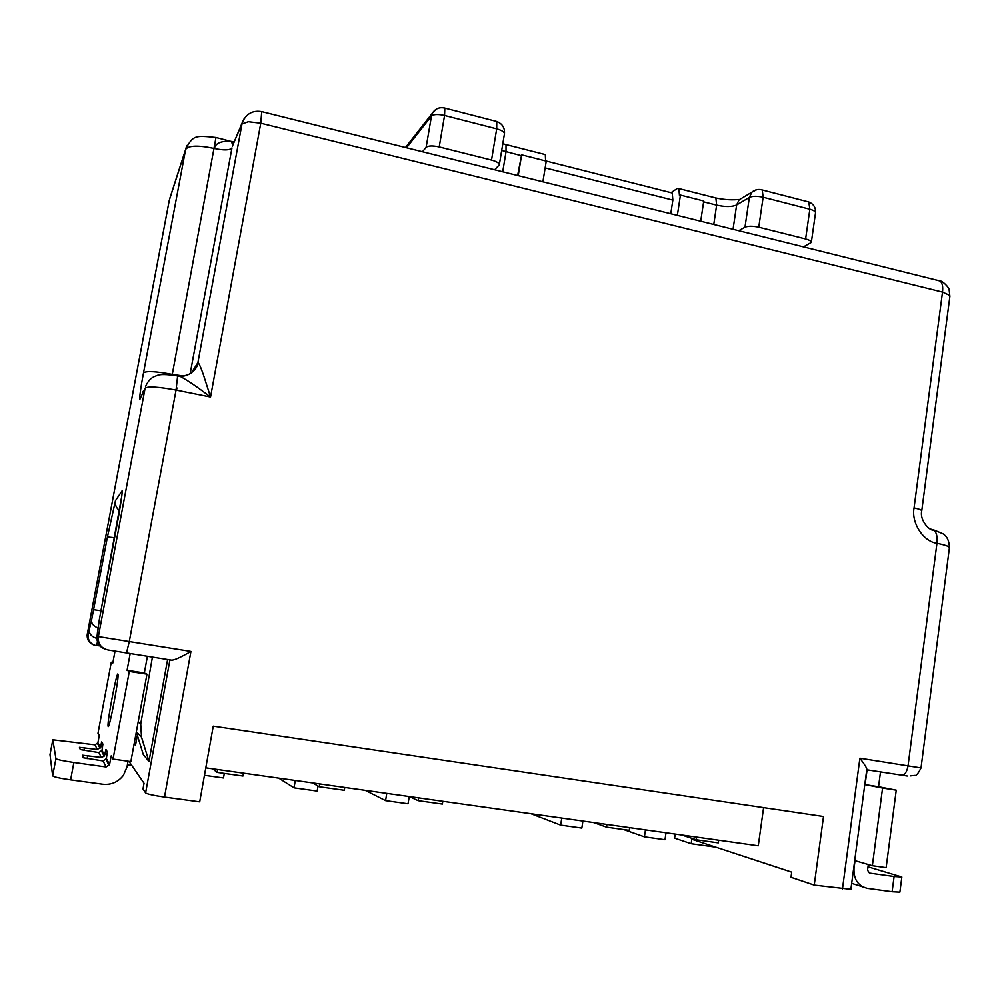 <?xml version="1.0" encoding="UTF-8"?>
<svg xmlns="http://www.w3.org/2000/svg" width="1000" height="1000" viewBox="0 0 1000 1000"><rect width="100%" height="100%" fill="white"/><g stroke="black" fill="none" stroke-linecap="round" stroke-linejoin="round"><path stroke-width="1.5" d="M147.4 656.338L144.338 672.962L146.975 674.163L130.863 761.6L113.038 759.087L111.175 755.888L109.575 764.513L106.388 758.575L103.088 760.938L83.287 757.763L82.35 755.188L101.337 757.475L104.188 756.137L104.562 755.175L101.988 750.362L98.888 752.575L80.288 749.587L79.45 747.312L97.338 749.513L100.375 747.35L97.912 742.75L94.987 744.825L52.812 739.788L55.925 758.65C57.125 759.625 63.113 760.913 73.875 762.487L106.125 766.975L109.575 764.513M128.062 761.2L127 766.938L123.438 775.288C118.2 782.05 111.363 785.037 102.912 784.25L70.612 779.862L73.875 762.487M130.162 653.625L127.075 670.288L144.338 672.962M97.912 742.75L99.275 735.462L97.987 733.263L111.275 662.237L112.8 663.012L115.013 651.2M70.612 779.862C59.825 778.288 53.837 776.963 52.65 775.875L50 754.625L52.812 739.788L50.012 754.575M127.075 670.288L129.3 671.425L146.975 674.163M129.3 671.425L113.038 759.087M106.388 758.575L107.325 751.862L105.938 749.425L104.562 755.175M101.988 750.362L102.888 744.087L101.65 741.938L100.375 747.35M112.9 662.487L111.275 662.237M108.15 726.438C109.237 729.837 118.825 679.688 118.05 674.725C117.725 666.675 107.3 720 108.038 725.913L108.15 726.438M295.287 780.462L294.012 787.837L278.712 778.125M319.762 783.925L319.288 786.762L312.575 782.9M344.787 787.45L344.3 790.275L319.288 786.762M318.025 786.038L317.162 791.075L294.012 787.837M386.775 793.375L385.575 800.638L365.188 790.325M418.6 797.862L418.15 800.662L409.263 796.55L408.038 803.775L385.575 800.638M243.463 773.15L242.95 776.025L217.087 772.387L212.7 768.812M224.3 773.4L223.487 777.962L204.45 775.3M217.6 769.5L217.087 772.387M718.688 840.212L718.3 842.875L696.287 839.775L681.675 834.987M666.012 832.775L665 839.725L644.425 836.85L623.675 829.562M645.462 829.875L644.425 836.85M696.675 837.113L696.287 839.775M629.625 827.65L629.212 830.35L606.512 827.15L593.675 822.575M582.9 821.05L581.838 828.088L560.662 825.125L530.988 813.725M561.75 818.062L560.662 825.125M606.912 824.438L606.512 827.15M442.812 801.287L442.362 804.075L418.15 800.662M880.5 771.938L878.55 786.725L896.25 790.163L886.137 867.65L872.362 865.713L855.025 860.688L854.013 868.337C853.538 879.312 858.012 885.987 867.45 888.375L892.125 891.737L894.1 876.513L869.463 873.088L867.55 870.225L868.3 864.538M867.075 769.825L865.113 784.638L882.575 788.05L872.362 865.713M878.55 786.725L865.113 784.638M868 866.825L901.85 877.013L899.887 892.138L892.125 891.737M901.85 877.013L894.1 876.513M896.25 790.163L882.575 788.05M93.837 644.95C88.9 643 86.713 639.412 87.275 634.2L169.25 200.413L185.625 149.425L143.525 372.8C140.488 388.288 138.55 403.975 140.325 398.263L145.113 388.188L98.362 636.6L97.088 636.325L99.3 619.775L116.75 526.163C120.412 507.025 123.2 487.962 121.925 491.05L115.463 500.675L107.425 536.962L91.575 620.1L88.175 634.4L87.275 634.2L169.225 200.6M907.25 776.012L866.75 769.775M261.725 111.613L260.763 123.2L942.513 292.1C943.125 286.6 942.325 282.913 940.138 281.012L937.525 280.35M169.9 198.062L185.625 149.425C188.637 145.4 198.225 145.087 214.387 148.5C215.525 143.062 221.275 140.712 231.637 141.438L234.225 141.788M233.212 144.225L244.288 118.312M930.438 529.062L933.675 529.888C936.525 532.238 937.625 536.7 936.95 543.275L908.037 765.875L921.025 767.925L949.425 547.65C949.212 546.425 945.062 544.963 936.95 543.275C923.363 541.638 911.112 522.812 914.062 507.925L942.513 292.1L949.463 295.238L949.887 296.363L949.125 289.625C949.062 287.4 942.237 280.613 940.138 281L262.188 111.725C253.1 109.975 246.525 113.438 242.45 122.1L232.387 146.2L232.812 144.75L231.8 142.675L232.45 141.762L231.637 141.438M190.938 651.438C180.3 657.575 173.787 660.462 171.388 660.125L107.963 649.963C100.962 648.138 97.762 643.688 98.362 636.6L190.938 651.438L164.5 797.075L199.7 801.85L213.25 726.15L823.512 816.5L814.237 885.1L850.888 889.325L866.787 769.525M183.175 375.962L172.288 374.375C156.025 371.337 146.438 370.812 143.525 372.8M842.475 888.925L859.9 758.2C864.963 764.95 867.262 768.725 866.775 769.525M675.2 834.075L674.613 838.15L691.175 843.713L691.812 839.262L791.7 872.15L791 877.288L814.237 885.1M164.5 797.075C153.675 795.512 147.363 794.125 145.6 792.913L143 788.962L144.037 783.25L128.95 761.325M126.475 653.037L129.275 641.6L176.05 390.075L210.538 397.025L260.763 123.2L248.325 121.713L241.975 123.975L197.887 362.65C198.925 363.088 200.812 367.238 203.525 375.112L210.538 397.025C195.688 385.9 189.713 381.737 180.362 376.463L177.963 375.625M763.6 807.625L758.275 845.8L205.787 767.837M167.613 659.525L148.975 761.425L143.287 754.587L136.325 731.95M137.363 735.3L135.525 745.25L134.175 743.625M715.812 847.163L691.175 843.713M131.838 765.512L127.375 764.887M135.525 745.25L134.488 741.9M148.975 761.425L141.512 737.188L136.363 731.725M141.512 737.188L140.712 724.025L152.413 657.138M176.537 390.175L176.95 387.925M671.025 192.675L677.15 188.55L678.85 188.562L679.475 195.725L680.438 195.087L677.35 215.387M756.7 189.7L751.85 192.188L749.362 197.4C752.55 195.987 757.15 195.938 763.138 197.237L809.85 209.237C813.612 210.275 815.512 211.475 815.525 212.825L811.325 242.425L803.462 246.875M811.325 242.425C811.3 241.137 809.4 239.988 805.612 238.975L758.763 227.2C752.763 225.912 748.162 225.925 744.975 227.225L738.713 230.712M436.425 109.075L432.475 113.038L431.475 116C433.663 114.2 438.025 114.025 444.562 115.463L496.7 128.85C501.8 130.287 504.387 131.95 504.45 133.825L499.312 164.85L494.65 169.775M499.312 164.85C499.237 163.075 496.637 161.488 491.525 160.075L439.212 146.938C432.65 145.512 428.288 145.65 426.125 147.338L422.475 151.75M544.438 154.362L545.312 154.588L545.6 160.925M517.612 175.5L521.625 154.85L518.212 175.65M542.9 181.812L546.25 161.088L521.625 154.85M671.125 192.7L672.237 192.987L672.85 200.1L670.775 213.75M680.438 195.087L703.75 201L700.713 221.225M84.475 747.688L83.963 750.45M52.65 775.875L55.925 758.65M87.675 755.55L87.1 758.675M98.888 752.575L101.337 757.475M94.987 744.825L97.338 749.513M103.088 760.938L106.125 766.975M107.062 754.725L104.712 754.4M102.6 746.925L100.512 746.625M862.788 886.888L851.675 883.35M234 142.325L232.262 141.912M99.875 645.938L96.475 645.425M172.288 374.375L215.987 137.487C194.838 135.3 193.475 135.375 185.863 148.4L187.025 145.412M234.062 142.188L215.712 137.413M97.5 641.988L96.287 645.662C90.375 644.125 87.675 640.375 88.175 634.4M96.9 638.45C91.688 636.775 89.162 634.025 89.325 630.2M98.05 628.025C93.513 626.188 91.35 623.55 91.575 620.1M100.812 610.737L93.688 609.7M114.562 537.688L107.425 536.962M119.537 510.588C116.237 508.038 114.875 504.725 115.463 500.675M99.175 620.588L121.8 495.95M97.45 632.175L99.3 619.775M96.9 637.987L97.575 631.325M104.963 649.075C99.062 646.787 96.438 642.537 97.088 636.325M177.625 375.9L176.05 390.075C158.3 386.788 148 386.163 145.113 388.188L140.325 398.263M142.738 392.4L143.35 391.087M859.9 758.2L908.037 765.875C906.912 772.062 904.725 775.188 901.5 775.25M190.162 373.7L231.962 147.925C229.887 150.35 224.025 150.538 214.387 148.5M914.062 507.925C919.062 508.988 921.625 509.963 921.75 510.838L949.887 296.363M169.925 659.887L145.6 792.913M191.425 372.863L197.887 362.65L197.125 365.312C193.675 372.837 187.75 376.388 179.338 375.988M140.712 724.025L138.212 721.675M426.125 147.338L431.475 116L406.525 147.775M444.113 107.9L444.812 108.088L444.562 115.463L439.212 146.938M495.938 121.275L496.75 121.487L496.7 128.85L491.525 160.075M520.875 155.562L501.7 150.45M502.812 143.725L506.012 144.588L506.025 151.8L502.725 171.788M545.312 154.588L505.213 144.388M713.763 224.475L716.637 205.125L703.625 201.838M733.05 229.3L736.637 204.95C732.038 206.975 725.375 207.037 716.637 205.125L715.875 197.987L714.675 197.675M744.975 227.225L749.362 197.4L736.637 204.95L739.1 199.825L742.825 197.6M760.85 189.613L762.237 189.963L763.138 197.237L758.763 227.2M807.325 201.6L808.787 201.975L809.85 209.237L805.612 238.975M545.15 167.9L672.85 200.1M109.162 765.537L106 759.562M104.188 756.137L101.625 751.3M100.025 748.263L97.562 743.625M87.263 634.2L87.112 635.775M96.625 645.062L99.6 645.638M197.138 365.35C197.95 365.213 192.987 376.037 180.362 376.463L178.038 375.988C166.625 374.162 159.512 374.062 156.688 375.675C154.238 376.562 149.388 377.825 145.512 386.525M921.75 510.838C919.262 520.913 930.938 531.962 933.675 529.888L942.887 533.713C944.212 534.862 948.988 536.85 949.425 547.65M910.413 775.875L914.675 775.413C916.137 776.012 918.263 773.512 921.025 767.925M193.538 371L197.15 365.325M504.45 133.825C504.938 127.788 502.375 123.675 496.75 121.487L444.812 108.088C439.55 106.9 435.438 108.562 432.475 113.038L405.487 147.513M815.525 212.825C815.888 207.6 813.637 203.988 808.787 201.975L762.237 189.963C758.4 188.863 754.95 189.613 751.85 192.188L739.1 199.825C741.263 198.575 733.112 201.562 715.875 197.987L678.85 188.562M545.612 160.9L672.237 192.987"/></g></svg>
